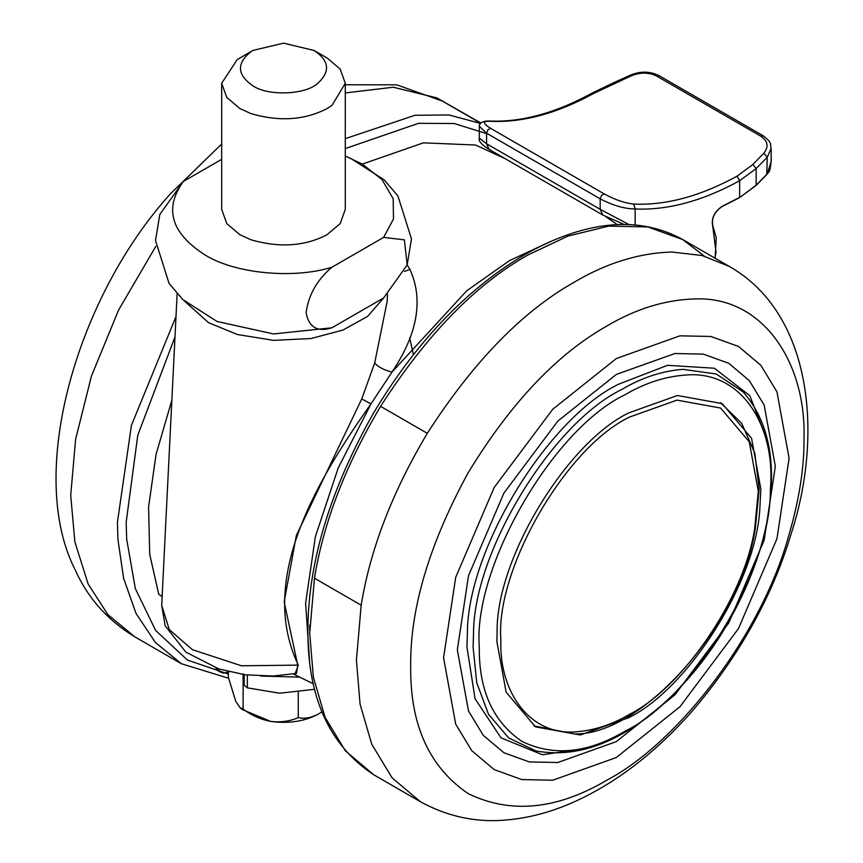 <?xml version="1.0" encoding="UTF-8"?>
<svg xmlns="http://www.w3.org/2000/svg" width="863" height="863" viewBox="0 0 863 863"><rect width="100%" height="100%" fill="white"/><g stroke="black" fill="none" stroke-linecap="round" stroke-linejoin="round"><path stroke-width="1.29" d="M628.836 412.848C566.991 442.536 496.009 558.706 497.11 631.996L496.861 641.436L506.128 692.18L535.513 726.883L580.26 734.985L628.836 717.638C687.649 688.987 756.775 581.392 759.893 507.563L760.821 489.041L751.554 438.296L722.158 403.604L677.423 395.502L628.836 412.848M616.333 741.619L674.855 694.942L728.76 622.935L764.165 540.249L775.33 466.225L764.165 405.092L749.418 380.723L728.76 363.291L703.334 354.121L674.855 353.528L616.333 374.423L557.8 421.101L503.906 493.107L468.49 575.794L457.336 649.817L468.49 710.95L483.248 735.319L503.906 752.752L529.321 761.921L557.8 762.514L616.333 741.619M616.333 358.533L552.741 409.256L494.175 487.487L455.707 577.325L443.571 657.757L455.707 724.186L471.737 750.659L494.175 769.602L521.802 779.569L552.741 780.217L616.333 757.509L679.925 706.786L738.491 628.555L776.959 538.717L789.095 458.285L776.959 391.856L760.929 365.383L738.491 346.441L710.864 336.473L679.925 335.826L616.333 358.533M314.078 50.464L327.185 58.037L340.205 69.094L345.286 83.269L332.039 105.34L326.807 108.716C304.38 120.227 279.04 121.834 250.777 113.538L239.785 108.501L226.764 97.433L221.683 83.269L237.196 59.623L252.891 50.464L283.485 43.15L314.078 50.464C329.429 60.744 330.561 71.791 317.476 83.582C305.351 94.747 268.08 96.365 252.891 85.793C236.98 74.801 236.376 63.398 251.09 51.575L252.902 50.464M221.683 83.269L221.683 209.418L226.764 223.593L239.785 234.65L250.777 239.687C279.04 247.994 304.38 246.387 326.807 234.865L340.205 223.593L345.286 209.418L345.286 83.269M228.339 672.201L228.339 677.25L235.728 701.241L239.925 707.552L242.093 709.472L270.691 721.425C288.868 723.841 304.79 721.382 318.447 714.035L321.899 711.824M239.925 707.552L243.118 709.084C251.381 715.308 260.572 719.429 270.691 721.425C280.734 722.568 289.925 721.295 298.264 717.617C304.326 719.062 311.058 717.876 318.447 714.035M298.264 692.417L298.264 717.617M243.118 673.766L243.118 709.084M314.661 689.31L279.644 693.216L247.336 687.843L244.229 685.222L244.164 674.65M299.59 677.121L260.637 676.053M229.029 671.813L223.28 673.129L218.727 671.328L215.772 667.93M345.286 156.02L362.147 164.002L381.953 179.536L393.172 198.717L393.496 218.965L383.636 237.39L404.38 239.849L407.174 264.93L383.636 297.94L331.921 327.789C317.304 332.374 308.695 327.26 306.095 312.471C308.684 294.628 317.293 279.547 331.921 267.239C293.409 279.31 234.337 273.549 204.822 254.833C171.003 232.978 163.841 208.522 183.344 181.457L159.806 214.466L155.513 240.486L169.051 283.409L182.794 299.547L217.001 321.468L273.56 333.949L331.921 327.789M383.636 237.39L331.921 267.239M221.683 159.321L183.344 181.457M490.572 149.914L489.127 149.407C481.435 144.606 478.167 140.852 479.321 138.112L486.57 143.743L600.184 209.342L629.095 224.617M740.864 196.688L756.161 185.2L767.229 173.927L771.166 161.446L771.166 148.35M715.028 258.188L715.999 252.082L712.784 226.548C711.047 218.598 714.133 211.877 722.04 206.386L739.645 197.39L739.645 180.723C702.611 200.993 667.779 210.41 635.146 208.975C624.283 208.814 612.633 205.416 600.184 198.814L601.554 195.362L604.229 193.927C614.931 199.752 624.78 203.139 633.776 204.078L635.146 208.975L635.146 224.984M633.776 204.078C666.031 205.491 700.465 196.181 737.078 176.149L752.903 164.466L763.809 153.236C768.922 146.742 767.941 141.068 760.864 136.235L656.527 75.998L658.825 75.523C649.354 70.982 639.451 71.046 629.116 75.717L630.422 76.224L593.744 93.398C557.131 113.431 522.698 122.74 490.443 121.316C482.374 120.917 482.439 123.247 490.605 128.328L604.229 193.927M656.527 75.998C648.458 72.093 639.753 72.168 630.422 76.224M763.809 153.236L767.229 157.228L756.161 168.565L739.645 180.723L737.078 176.149M760.864 136.235L763.162 135.761C773.162 143.56 769.677 143.851 771.166 148.371L767.229 157.228L766.754 174.207M593.744 93.398L591.889 93.215C555.308 113.182 521.133 122.449 489.375 121.003L490.443 121.316M624.262 224.52L602.752 215.006L600.184 209.342L600.184 198.814L486.57 133.215L479.321 126.268C479.515 122.697 482.859 120.939 489.375 121.003M383.808 297.789L367.541 316.451L342.956 330.065L310.96 338.555L273.539 340.356L237.314 334.499L208.533 322.665L184.477 301.09M349.968 157.929L384.186 179.849L397.929 195.977L411.468 238.911L407.174 264.93L409.979 269.418C423.604 299.72 417.606 333.949 391.964 372.115L371.004 403.895C310.097 489.774 259.278 583.302 298.328 665.125L241.446 665.783L192.406 649.677L169.31 629.612L161.694 605.362L165.178 625.826L185.89 652.148L218.943 668.987L245.319 674.801L272.945 676.042L296.494 673.442L297.757 665.19L284.175 601.921L296.343 535.47L361.759 398.943L374.693 362.935L387.142 301.5M298.328 665.125L295.103 673.712M309.59 661.209L305.61 603.269L315.351 536.71L338.177 468.026L371.004 403.895L361.759 398.943M552.342 240.777L509.494 260.604L466.775 290.755L391.964 372.115C383.604 369.86 377.843 366.797 374.693 362.935M409.979 269.418L404.423 271.424M171.866 400.108L156.041 454.499L148.576 507.002L149.731 554.402L158.76 594.294L162.125 596.646M293.344 674.003L313.366 683.83M362.438 164.067L423.399 142.837L475.513 145.016L505.06 158.609M605.707 216.624L617.358 224.671M704.305 256.095L682.709 239.526L647.768 226.926L608.631 226.117L567.973 236.095L528.21 254.833C475.826 284.207 426.624 334.715 380.594 406.354C345.599 465.081 323.549 522.374 314.456 578.221L309.709 633.302L313.355 677.099L325.049 717.315L345.329 750.799L373.711 774.758L420.421 801.727C448.177 816.905 477.271 822.946 507.714 819.85C528.501 817.984 549.623 812.45 571.047 803.259C614.51 784.24 655.006 753.41 692.536 710.778C739.332 655.761 772.202 596.808 791.134 533.917C823.615 434.175 811.964 313.463 729.429 266.505L702.104 255.524L671.802 252.028C639.105 253.032 606.818 262.956 574.931 281.802C522.547 311.176 473.334 361.683 427.304 433.323C392.309 492.05 370.259 549.343 361.176 605.19L356.419 660.271L360.065 704.079L371.77 744.294L392.05 777.779L420.432 801.738M380.594 406.354L427.304 433.323M314.456 578.221L361.176 605.19M682.957 369.342C662.212 370.939 641.824 377.638 621.792 389.461C552.978 422.611 473.485 551.047 473.507 633.841L473.086 647.023L476.732 682.73L488.49 714.251L508.641 737.919L535.945 750.939C578.922 758.771 623.075 741.5 668.394 699.127C687.768 680.896 705.276 659.451 720.929 634.801C751.856 583.927 768.588 535.038 771.112 488.145C773.507 448.156 764.208 416.095 743.205 391.942L716.204 374.003L682.957 369.342M624.963 731.209C693.129 698.48 771.414 570.551 770.346 489.634C776.139 426.969 741.695 369.493 684.888 375.103C664.564 376.656 644.596 383.226 624.963 394.801C552.903 428.889 472.784 567.649 479.299 647.11C478.803 690.324 493.021 721.759 521.964 741.414C553.453 756.657 587.789 753.248 624.963 731.209M767.833 441.716L749.785 395.664L714.37 368.231L667.509 365.319L618.62 384.197C548.437 418.016 467.358 549.019 467.379 633.474L466.948 646.916L475.038 698.696L500.982 737.822L542.46 754.78L591.36 747.38M694.521 298.943C665.103 299.849 636.031 308.781 607.336 325.75C557.142 353.949 510.799 402.881 468.275 472.546C429.202 544.197 410.011 608.803 410.68 666.365C410.011 724.704 429.202 767.142 468.275 793.68C510.799 814.251 557.142 809.667 607.336 779.904C675.535 744.133 759.785 638.663 788.307 537.218C799.019 500.82 804.251 468.178 803.992 439.289C806.56 363.075 763.216 295.858 694.521 298.943M309.72 625.136L309.72 630.756M181.413 663.744L155.459 642.568L136.03 613.442L123.614 578.339L117.951 539.569L117.422 522.288L131.424 425.351L176.009 316.538M345.286 138.652L415.017 115.264L449.073 114.962L480.324 123.398M480.54 123.139L436.84 97.907L480.745 122.924M345.286 92.924L393.291 87.228L436.84 97.907M228.587 678.264L181.424 663.744L134.714 636.775L107.897 614.639L88.145 584.003L74.854 541.802L70.712 495.319L75.62 439.267L91.435 376.095L118.619 309.99L155.793 246.376M228.339 674.068L187.422 660.055L155.653 630.475L135.34 588.588L126.688 539.224L126.16 522.288L137.778 435.243L174.995 336.915M345.286 148.576L418.523 123.323L454.218 123.517L486.57 133.614M247.336 687.843L247.336 675.049M218.727 671.328L218.727 668.922M602.752 215.006L489.127 149.407L486.57 143.743L486.57 133.215L487.929 129.763L490.605 128.328M756.161 185.2L756.161 168.565L752.903 164.466M712.752 225.858L712.784 226.548L712.752 225.858M591.889 93.215L612.094 83.452L613.399 83.927M763.162 135.761L658.825 75.523M629.591 417.045C565.912 447.174 495.125 569.774 500.874 639.99C498.911 692.104 530.292 736.98 577.789 731.651C595.384 730.076 612.644 724.294 629.591 714.305C681.198 688.34 743.938 599.807 754.661 528.62L758.307 491.36L749.278 441.867L720.605 408.037L676.97 400.13L629.591 417.045M373.711 774.758C328.868 745.19 306.937 696.128 307.918 627.595C308.695 560.572 330.551 489.084 373.485 413.14C408.846 354.186 449.558 307.767 495.61 273.884C522.622 253.97 549.85 239.903 577.293 231.672C616.635 219.957 651.781 222.578 682.719 239.536L729.429 266.505M134.714 636.775C107.81 620.4 88.08 598.339 75.523 570.572C25.297 473.409 77.487 295.966 170.55 193.711L221.683 144.035M345.286 84.768L396.646 84.822L443.722 101.554M413.42 354.617L409.655 337.735M715.147 258.253L716.236 237.778L712.903 226.03C711.295 218.501 714.284 212.05 721.867 206.689L739.505 197.67L756.074 185.459L767.164 174.153C768.523 171.424 769.882 174.024 771.166 161.467L771.166 161.446M612.094 83.452L629.116 75.717M479.321 138.112L479.321 126.278M533.83 725.869L574.445 733.938C643.129 735.481 741.684 622.514 755.427 527.638L759.149 488.954L754.812 453.14L741.749 423.399L720.432 402.643M161.694 605.362L177.131 293.776M387.12 301.942L387.498 294.261"/></g></svg>
